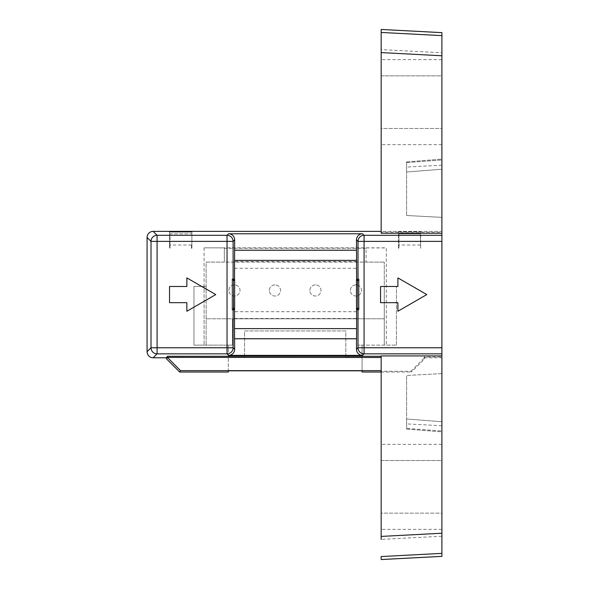 <?xml version="1.0" encoding="UTF-8"?>
<svg xmlns="http://www.w3.org/2000/svg" width="589" height="589" viewBox="0 0 589 589"><rect width="100%" height="100%" fill="white"/><g stroke="black" fill="none" stroke-linecap="round" stroke-linejoin="round"><path stroke-width="0.44" stroke-dasharray="2.94 2.21" d="M228.318 372.027L228.318 345.117L228.318 357.265L244.59 357.265L244.59 330.944L345.817 330.944L345.817 357.265L362.08 357.265L362.08 345.117L386.303 345.117L386.303 247.829L204.096 247.829L224.343 247.932L224.343 262.105L366.063 262.105L366.063 247.932L386.303 247.932L386.303 345.117L396.426 345.117L357.965 345.117L362.08 345.117L362.08 372.027M204.096 247.829L204.096 345.117L232.441 345.117L232.441 318.796L357.965 318.796L357.965 345.117L357.965 318.796L384.278 318.796L384.278 262.105L384.278 286.401L396.426 286.401L384.278 286.401L384.278 345.117L384.278 318.796L206.121 318.796L232.441 318.796L232.441 345.117L206.121 345.117L206.121 262.105L384.278 262.105L366.063 262.105L366.063 247.932M366.063 248.271L224.343 248.271L224.343 262.105L206.121 262.105L206.121 345.117L193.972 345.117L193.972 286.401L206.121 286.401L204.096 286.401L204.096 345.117L193.972 345.117L193.972 286.401L204.096 286.401L204.096 247.932M362.08 370.82L362.08 357.265L345.817 357.265L345.817 330.944L244.59 330.944L244.59 357.265L228.318 357.265L228.318 370.82M357.906 280.916L359.062 280.916L359.062 279.127L356.61 279.127M357.906 280.416L359.062 280.416M234.51 279.127L232.066 279.127L232.066 280.916L233.222 280.916M232.066 280.416L233.222 280.416M233.966 309.328L232.066 309.328L232.066 309.873L232.066 308.584L233.222 308.584M232.066 309.328L232.066 308.584M357.906 308.584L359.062 308.584L359.062 308.04L359.062 309.328L357.155 309.328M359.062 308.584L359.062 309.328M441.897 536.218L441.897 357.008L424.154 357.008L424.603 358.863L411.446 372.027L410.989 371.261L381.164 371.261L381.164 539.399L441.897 536.218L441.897 556.369M410.989 371.261L424.154 358.105M420.642 248.315L420.391 233.848L398.93 233.848L420.391 233.848L420.642 248.315L420.642 231.639L398.525 231.639L398.525 248.315L398.93 248.315L398.93 233.848L398.93 248.094L398.525 248.315M420.391 245.002L398.93 245.002M398.525 231.86L420.642 231.86M381.164 355.918L381.164 371.261M170.015 245.002L170.015 233.848L191.477 233.848L170.015 233.848L170.015 248.094L169.61 248.094L169.61 231.86L169.61 248.315L170.015 248.315L170.015 245.002L191.477 245.002L191.477 248.315L191.881 248.315L191.881 231.86L191.881 248.094L191.477 248.315M381.164 556.553L381.164 559.55M381.164 513.152L381.164 460.51L381.164 513.152L441.897 513.152L441.897 529.349L441.897 513.152L381.164 513.152M381.164 460.51L381.164 444.32L381.164 460.51L441.897 460.51L441.897 513.152L441.897 444.32L441.897 460.51L381.164 460.51M357.906 308.04L359.062 308.04M232.066 308.04L233.222 308.04M381.164 233.229L381.164 232.14L441.897 232.14L441.897 231.374L381.164 231.374M441.897 357.008L441.897 357.773L424.603 357.773L424.603 358.863M424.154 357.008L424.603 357.773M381.164 372.027L411.446 372.027M441.897 357.773L441.897 231.374M398.525 248.094L398.525 231.639M420.642 248.094L420.642 231.639M191.477 245.002L191.477 248.094M441.897 32.631L441.897 232.14M441.897 421.739L441.897 373.61L441.897 431.847L441.897 421.739L406.601 418.963L406.601 375.458L406.601 428.365L406.601 423.896L406.601 428.365L441.897 430.993L441.897 425.744L441.897 430.993L406.601 428.365L406.601 429.072L406.601 418.963L441.897 421.739M441.897 128.49L441.897 59.651L441.897 75.848L381.164 75.848L381.164 59.651L381.164 128.49L381.164 75.848L441.897 75.848L441.897 144.68L441.897 128.49L381.164 128.49L381.164 144.68L381.164 128.49L441.897 128.49M441.897 217.356L441.897 169.227L406.601 172.003L406.601 215.508L406.601 161.894L406.601 172.003L441.897 169.227L441.897 159.118L441.897 217.356L406.601 215.508L441.897 217.356M441.897 373.61L406.601 375.458L441.897 373.61M381.164 232.14L381.164 49.601L441.897 52.782M381.164 29.45L381.164 32.447M406.601 162.601L441.897 159.972L406.601 162.601M234.51 309.873L232.066 309.873M186.86 286.475L169.536 286.475L169.536 302.672L186.86 302.672L186.86 311.257L215.758 294.574L186.86 277.89L186.86 286.475M426.789 294.574L397.892 277.89L397.892 286.475L380.568 286.475L380.568 302.672L397.892 302.672L397.892 311.257L426.789 294.574M359.062 309.873L356.61 309.873M232.066 279.127L232.066 280.916M359.062 280.916L359.062 279.127M396.426 345.117L396.426 286.401L396.426 345.117M234.017 279.62L232.066 279.62M359.062 279.62L357.111 279.62M269.387 290.451A5.566 5.566 0 0 1 274.96 284.885A5.566 5.566 0 0 1 280.526 290.451A5.566 5.566 0 0 1 274.96 296.017A5.566 5.566 0 0 1 269.387 290.451M309.88 290.451A5.566 5.566 0 0 1 315.446 284.885A5.566 5.566 0 0 1 321.012 290.451A5.566 5.566 0 0 1 315.446 296.017A5.566 5.566 0 0 1 309.88 290.451M228.9 290.451A5.566 5.566 0 0 1 234.466 284.885A5.566 5.566 0 0 1 240.032 290.451A5.566 5.566 0 0 1 234.466 296.017A5.566 5.566 0 0 1 228.9 290.451M350.374 290.451A5.566 5.566 0 0 1 355.94 284.885A5.566 5.566 0 0 1 361.506 290.451A5.566 5.566 0 0 1 355.94 296.017A5.566 5.566 0 0 1 350.374 290.451M234.466 284.885A5.566 5.566 0 0 0 229.644 293.234A5.566 5.566 0 0 0 239.289 293.234A5.566 5.566 0 0 0 234.466 284.885M315.446 284.885A5.566 5.566 0 0 0 310.624 293.234A5.566 5.566 0 0 0 320.269 293.234A5.566 5.566 0 0 0 315.446 284.885M355.94 284.885A5.566 5.566 0 0 0 351.118 293.234A5.566 5.566 0 0 0 360.762 293.234A5.566 5.566 0 0 0 355.94 284.885M274.96 284.885A5.566 5.566 0 0 0 270.137 293.234A5.566 5.566 0 0 0 279.775 293.234A5.566 5.566 0 0 0 274.96 284.885M232.066 279.002L232.066 309.983L232.066 279.002L234.643 279.002L234.643 261.472L234.643 279.002M234.613 279.024L232.066 279.024M234.613 309.983L232.066 309.983L234.643 310.005L234.643 318.516L234.643 310.005M359.062 279.002L359.062 310.005L359.062 279.002L356.485 279.002L356.485 261.472L356.485 279.002M359.062 279.024L356.507 279.024M359.062 309.983L356.507 309.983L356.485 318.516L356.507 309.983L359.062 310.005M234.643 318.516L356.485 318.516M356.485 261.472L234.643 261.472M234.613 268.282L356.507 268.282M356.507 311.706L234.613 311.706M441.897 444.32L381.164 444.32M441.897 529.349L381.164 529.349M441.897 425.744L406.601 423.896M406.351 429.057L441.617 431.833L406.351 429.057M441.897 59.651L381.164 59.651M441.897 144.68L381.164 144.68M406.351 161.909L441.617 159.14L406.351 161.909M441.897 165.222L406.601 167.07"/><path stroke-width="0.88" d="M381.164 372.027L362.08 372.027L362.08 370.82L228.318 370.82L228.318 372.027L179.674 372.027L166.518 358.863L167.409 357.376L381.164 357.494M357.906 280.916L356.61 279.127L356.485 239.856A6.074 6.074 -135 0 1 362.559 233.781L228.569 233.781A6.074 6.074 -45 0 1 234.643 239.856L233.111 241.38L233.111 347.768L234.643 349.292L234.51 328.61L356.61 328.61L356.61 309.873L357.906 308.584L357.781 280.916L357.906 308.04M234.643 239.856L234.51 279.127L233.222 280.416L233.222 308.584L234.51 309.873L234.51 328.61M234.643 349.292A6.074 6.074 45 0 1 228.569 355.366L362.559 355.366A6.074 6.074 135 0 1 356.485 349.292L356.61 328.61M356.485 338.771L234.643 338.771M234.643 250.207L356.485 250.207M228.569 355.366L227.037 353.842L157.079 353.842L153.155 357.773L166.518 357.773L167.409 356.286L381.164 356.286M381.164 539.399L381.164 355.918L441.897 355.918L441.897 353.842L364.083 353.842L362.559 355.366M169.61 231.86L191.881 231.86L169.61 231.639M441.897 553.373L381.164 556.553L381.164 559.535L441.897 556.355L441.897 355.918M441.897 55.764L441.897 233.229L381.164 233.229L381.164 29.465L441.897 32.645L441.897 55.764L381.164 52.583M381.164 231.374L153.155 231.374L157.079 235.305L227.037 235.305L228.569 233.781M441.897 233.229L441.897 353.842M153.155 357.773A6.074 6.074 135 0 1 147.081 351.699L147.081 237.448A6.074 6.074 45 0 1 153.155 231.374M166.518 357.773L166.518 358.863M441.897 35.627L381.164 32.447L381.164 49.601M169.536 286.475L169.536 302.672L186.86 302.672L186.86 311.257L215.758 294.574L186.86 277.89L186.86 286.475L169.536 286.475M397.892 311.257L426.789 294.574L397.892 277.89L397.892 286.475L380.568 286.475L380.568 302.672L397.892 302.672L397.892 311.257M381.164 370.65L180.499 370.65L167.526 357.494M180.499 370.65L179.674 372.027M167.409 357.376L167.409 356.286M357.111 279.62L356.492 279.62L356.492 309.328L357.781 308.04M356.492 279.62L357.781 280.916M233.222 280.916L233.347 308.04L234.636 309.328L234.636 279.62L234.017 279.62M233.347 280.916L234.636 279.62M234.636 309.328L233.966 309.328M357.155 309.328L356.492 309.328M356.485 349.292L358.009 347.768L358.009 241.38L356.485 239.856M362.559 233.781L364.083 235.305L441.897 235.305M147.081 351.699L151.005 347.768L151.005 241.38L147.081 237.448M381.164 536.417L441.897 533.236M157.079 347.768L227.037 347.768L227.037 241.38L157.079 241.38L157.079 353.842A6.074 6.074 45 0 1 151.005 347.768L157.079 347.768M441.897 241.38L364.083 241.38L364.083 347.768L441.897 347.768M227.037 353.842A6.074 6.074 -45 0 0 233.111 347.768L227.037 347.768L227.037 353.842M233.111 241.38A6.074 6.074 -135 0 0 227.037 235.305L227.037 241.38L233.111 241.38M157.079 241.38L157.079 235.305A6.074 6.074 -45 0 0 151.005 241.38L157.079 241.38M364.083 235.305A6.074 6.074 135 0 0 358.009 241.38L364.083 241.38L364.083 235.305M358.009 347.768A6.074 6.074 45 0 0 364.083 353.842L364.083 347.768L358.009 347.768M356.529 338.734L234.599 338.734M356.61 260.367L234.51 260.367M234.599 250.244L356.529 250.244M381.186 559.55L441.919 556.369M441.919 32.631L381.186 29.45"/></g></svg>
